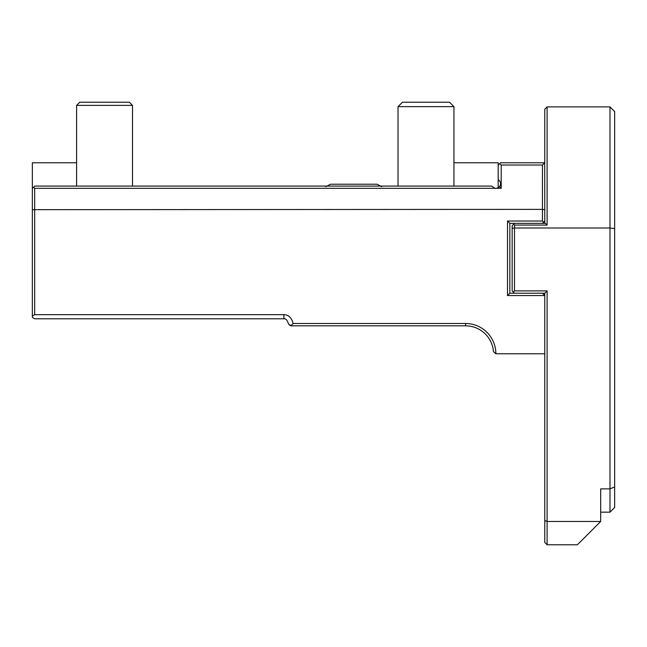 <?xml version="1.0" encoding="UTF-8"?>
<svg xmlns="http://www.w3.org/2000/svg" width="647" height="647" viewBox="0 0 647 647"><rect width="100%" height="100%" fill="white"/><g stroke="black" fill="none" stroke-linecap="round" stroke-linejoin="round"><path stroke-width="0.97" d="M544.693 162.785L544.774 209.677L542.445 209.369L542.445 165.034L544.693 162.785L500.519 162.785L499.751 163.554L501.223 165.034L542.445 165.034M609.992 106.884L609.992 228.003L614.65 228.617L614.65 111.543L609.992 106.884L547.103 106.884L544.774 109.214L544.774 162.785M453.935 162.785L498.19 162.785L498.19 165.114L499.751 163.554M501.223 165.034L501.223 188.326L34.679 188.326L33.555 187.201L34.679 186.077L491.599 186.077L494.915 188.326M34.679 188.326L34.679 314.66L32.35 316.068L32.35 209.677L542.445 209.369L542.445 221.015L507.507 221.015L507.507 295.55L544.774 295.55L544.774 353.78L495.861 353.78A30.28 30.28 0 0 0 465.581 323.5L293.099 323.5C291.635 317.734 288.578 314.79 283.904 314.66L283.904 318.785C285.885 318.55 287.414 320.265 288.465 323.912L290.891 325.829L289.759 325.215L291.506 325.215L293.099 323.5M496.354 188.406L496.354 188.406A4.658 4.658 0 0 1 495.416 188.406L495.408 188.406M498.19 165.114L498.19 179.486L499.177 180.481C500.883 182.244 501.004 184.298 499.549 186.651L496.856 188.326M498.19 179.486L498.19 187.816L498.635 187.533M499.549 186.651L501.223 188.326M500.034 185.883L499.767 186.352M32.35 209.677L32.35 162.785L76.605 162.785M33.555 187.201L32.35 188.406M34.679 314.66L283.904 314.66L283.904 318.785L34.679 318.785L32.35 317.378L32.35 316.068M507.507 295.55L509.836 293.22L542.445 293.22L544.774 295.55L544.774 293.22L547.103 290.891L547.103 521.482L544.774 520.52L544.774 542.445L547.103 544.774L547.103 521.482L600.675 521.482L577.383 544.774L547.103 544.774M542.445 221.015L543.609 222.18L544.774 221.015L544.774 223.344M542.445 293.22L544.774 293.22M514.494 293.22L512.165 290.891L512.165 225.674L513.629 224.21L514.494 225.067L514.494 228.003L609.992 228.003L609.992 488.873L600.675 488.873L600.675 521.482M547.103 290.891L514.494 290.891L513.33 292.056M514.494 223.344L513.629 224.21M543.609 222.18L542.445 223.344L509.836 223.344L507.507 221.015M614.65 228.617L614.65 486.94L609.992 488.873L609.992 512.165L600.675 512.165M614.65 486.94L614.65 507.507L609.992 512.165M547.103 106.884L547.103 225.067L514.494 225.067M514.494 290.891L514.494 228.003L512.165 228.31M544.774 353.78L544.774 520.52M495.861 353.78L493.451 351.628A27.95 27.95 0 0 0 465.581 325.829L290.891 325.829L291.506 325.215M499.177 180.481L499.621 180.99M499.751 181.168L500.05 181.686M500.519 183.344A4.658 4.658 0 0 1 500.519 184.241L500.471 184.613M129.351 102.226L132.506 105.38L76.605 105.38L79.759 102.226L129.351 102.226L132.506 105.38L132.506 186.077M509.836 293.22L509.836 223.344M544.774 221.015L544.774 209.677M542.445 223.344L545.381 223.344L547.103 225.067M34.679 318.785L283.904 318.785M288.465 323.912L289.759 325.215M546.327 543.998L545.55 543.221M398.034 106.642L402.45 102.226L449.519 102.226L453.935 106.642L398.034 106.642L398.034 186.077M453.935 106.642L453.935 186.077M76.605 105.38L76.605 186.077M465.581 325.829L465.581 323.5M381.73 186.716L377.072 184.217L330.488 184.217L325.829 186.716"/></g></svg>
